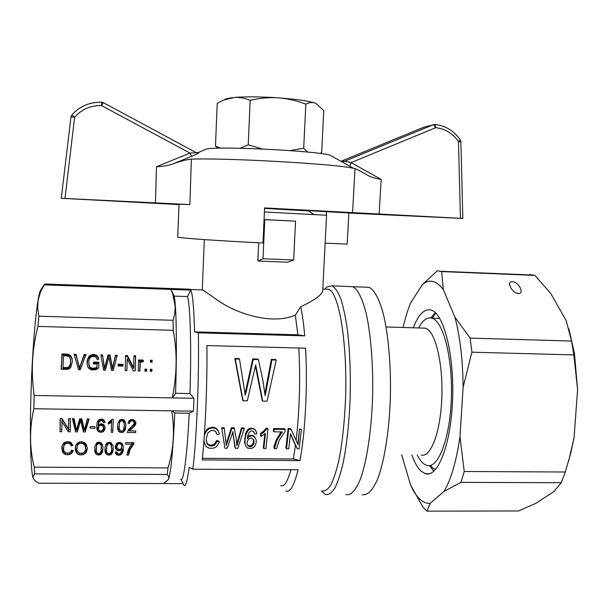 <?xml version="1.0" encoding="UTF-8"?>
<svg xmlns="http://www.w3.org/2000/svg" width="608" height="608" viewBox="0 0 608 608"><rect width="100%" height="100%" fill="white"/><g stroke="black" fill="none" stroke-linecap="round" stroke-linejoin="round"><path stroke-width="0.91" d="M403.142 327.484C405.224 318.166 407.71 310.004 410.582 302.997L422.484 284.506C429.423 278.738 436.377 280.448 443.331 289.644L454.921 317.148L470.174 338.109L471.899 352.199L463.114 387.288L459.967 436.711C456.388 461.282 451.075 479.514 444.022 491.393L430.221 503.287C422.811 503.85 416.252 497.709 410.552 484.857L401.66 454.822M454.921 317.148C460.096 336.764 462.825 360.149 463.114 387.288M561.237 482.706L565.288 472.013L464.238 471.489L460.94 482.38L561.237 482.706L553.896 491.576L536.058 503.234L518.578 510.971L426.953 511.146L423.001 507.3L410.552 484.857M411.882 454.906C414.618 462.711 417.802 468.213 421.42 471.42L425.592 473.731C437.965 477.751 451.212 443.908 452.633 398.59C454.184 353.309 443.376 312.831 430.966 310.012C424.278 308.606 418.38 314.534 413.273 327.788M422.484 284.506L437.372 270.773L441.606 271.586L534.896 275.378L550.886 293.672L566.23 320.781L571.55 341.05L470.174 338.109M568.655 460.879L574.036 438.003L577.6 389.599L574.408 353.187L568.89 328.829M534.896 275.378L529.538 274.527M577.6 389.599L573.853 354.897L571.55 341.05M573.853 354.897L471.899 352.199M441.606 271.586L443.331 289.644M459.967 436.711L464.238 471.489M460.94 482.38L444.022 491.393M430.221 503.287L426.953 511.146M565.288 472.013L570.486 454.054L574.036 438.003M518.464 293.466C512.354 293.482 505.97 281.542 512.058 281.709L512.331 281.717C518.335 281.618 524.924 293.694 518.624 293.466L518.464 293.466M433.892 471.177L429.339 465.599M430.768 317.969L435.381 312.694M435.541 469.505L432.151 467.628L431.11 465.432M365.21 287.166L369.071 287.31C374.422 289.925 379.187 298.809 383.367 313.979C388.527 335.418 391.21 367.08 390.328 399.365C389.097 431.536 384.423 460.689 377.978 478.177C372.909 490.2 367.673 495.68 362.269 494.623M325.432 288.488L327.043 286.93L332.09 285.836L352.807 286.702C357.831 289.309 362.292 298.209 366.183 313.416C370.986 334.902 373.441 366.662 372.544 399.046C371.321 431.323 366.867 460.568 360.78 478.108C355.992 490.17 351.059 495.664 345.99 494.608C351.059 495.664 355.992 490.17 360.78 478.108C366.867 460.568 371.321 431.323 372.544 399.046C373.441 366.662 370.986 334.902 366.183 313.416C362.292 298.209 357.831 289.309 352.807 286.702L369.071 287.31M422.454 328.069L425.843 328.328C435.328 331.451 443.179 363.234 441.841 397.67C440.618 432.151 430.654 458.029 421.184 454.982M417.263 454.951C420.181 460.91 423.419 464.398 426.968 465.409C438.132 468.981 449.988 438.839 451.356 398.491C452.854 358.188 443.354 321.495 432.159 318.303L431.794 318.182C427.044 317.034 422.644 320.294 418.608 327.955M332.356 285.942C335.358 287.88 338.215 292.281 340.921 299.151C343.482 307.42 345.663 317.824 347.464 330.357C349.858 350.968 350.755 373.73 350.155 398.65C349.129 423.404 346.773 444.881 343.11 463.098C340.541 473.906 337.744 482.334 334.712 488.391C331.626 492.974 328.563 495.041 325.516 494.585L321.472 491.104M322.058 491.013C324.961 491.454 327.887 489.455 330.828 485.009C333.716 479.142 336.384 470.98 338.831 460.522C342.319 442.913 344.569 422.15 345.557 398.24C347.457 341.97 338.861 292.44 328.677 289.264L328.495 289.195M285.851 490.952C290.069 492.807 294.15 485.739 298.095 469.764L192.827 469.209L189.149 467.37C187.325 481.027 185.607 487.008 183.996 485.313L183.168 483.626L163.476 483.565L168.142 479.803C169.214 478.078 168.91 476.3 167.23 474.476L167.998 467.909C173.645 449.51 174.891 430.487 171.745 410.841L193.443 411.175L189.202 413.227C187.211 455.757 183.434 483.162 180.789 479.188M264.062 219.632L295.549 221.175L264.062 219.541M264.412 211.964L326.557 215.255M204.311 239.605L202.289 289.636L218.781 301.059C236.284 313.249 271.48 325.402 295.336 315.126L300.709 306.706C314.214 300.436 321.548 295.169 322.704 290.913L322.742 290.138M264.784 219.686L262.998 258.727L293.672 260.004L287.516 262.23L257.86 261.007L258.689 242.767M40.744 290.008L40.546 290.328C37.362 295.298 33.106 336.52 31.289 384.955C29.458 433.39 30.636 474.704 33.524 478.823M44.726 284.278L40.766 291.171L38.152 299.972L37.681 307.975L38.889 316.198L37.962 326.405C32.057 348.863 30.795 371.891 34.185 395.496L33.835 408.751C29.336 428.784 29.48 448.256 34.253 467.172L34.732 473.89C32.49 476.277 32.619 478.58 35.135 480.814L38.714 483.208L163.476 483.565M180.758 479.188L183.168 483.626M192.827 469.209C196.688 439.25 199.287 375.63 198.33 332.834L194.56 331.869C193.952 308.043 192.698 294.128 190.806 290.115L44.019 284.863M193.443 411.175L193.96 398.27L189.985 393.566C191.55 346.514 190.198 303.164 187.431 296.56L190.806 290.115M193.96 398.27L172.239 397.89C177.042 375.022 177.376 352.496 173.242 330.304L173.098 320.294L38.889 316.198M173.098 320.294L174.77 313.485L175.256 306.744L172.839 294.158L170.81 289.4L174.017 295.617L174.321 296.909L172.839 294.158M187.431 296.56L174.146 296.096M168.294 479.545L168.332 479.476C170.719 474.567 172.877 452.36 174.808 412.855L171.745 410.841L33.835 408.751M189.787 289.195L44.855 283.989M300.709 306.706C302.389 314.511 303.726 324.231 304.73 335.867L198.33 332.834M299.995 460.59C305.338 432.273 307.724 385.1 305.581 348.186L206.925 345.58C207.366 383.078 205.375 431.11 202.221 459.914L299.995 460.59L293.292 458.964L202.396 458.31M173.242 330.304L37.962 326.405M174.131 296.56L174.01 296.096M34.185 395.496L172.239 397.89L175.552 393.634C177.057 348.46 176.373 306.006 174.321 296.909M189.985 393.566L175.56 393.3M189.202 413.227L174.8 413.014M167.23 474.476L34.732 473.89M167.998 467.909L34.253 467.172M150.488 360.217L152.144 360.255L152.099 362.231L150.45 362.193L150.488 360.217M102.524 354.912L104.538 368.159L108.026 355.049L110.094 355.102L112.457 368.334L115.505 355.232L117.253 355.277L113.263 370.447L111.507 370.409L108.916 356.964L105.351 370.272L103.664 370.234L100.844 354.874L102.524 354.912L104.53 369.102L108.004 356.03L110.071 356.083L112.419 369.269L115.459 356.212L116.994 356.25M150.298 369.269L151.954 369.307L151.909 371.29L150.252 371.252L150.298 369.269M146.672 369.185L146.627 371.176L144.962 371.138L145.008 369.147L146.672 369.185L146.49 371.169M91.572 356.638L89.574 358.492L88.844 360.658L89.133 365.72L89.726 366.974L91.93 368.258L95.319 367.954L97.044 366.943L97.151 363.994L93.381 363.903L93.45 362.102L98.899 362.224L98.694 367.931L95.98 369.687L91.382 369.968L88.479 367.992L87.575 366.35L87.088 364.428L87.263 360.149L88.935 356.478L90.265 355.277L93.746 354.418L96.201 355.049L97.903 356.6L98.777 359.092L97.234 359.624L96.497 357.8L94.468 356.425L91.572 356.638M133.403 370.888L127.224 358.91L126.89 370.743L125.225 370.705L125.658 355.482L127.399 355.52L133.654 367.574L133.965 355.68L135.622 355.726L135.227 370.926L133.403 370.888M70.817 367.126L69.624 368.532L67.967 369.269L61.218 369.314L61.948 353.924L67.678 354.16L70.528 355.467L71.949 358.165L72.352 361.806L70.817 367.126M79.815 366.753L84.269 354.472L86.04 354.517L80.256 369.725L78.561 369.687L74.138 354.221L75.992 354.266L79.443 367.984L84.337 355.46L85.667 355.49M140.425 362.528L139.825 371.024L138.244 370.994L138.518 359.936L139.855 359.966L139.817 361.661L141.276 359.906L143.473 360.43L142.888 362.11L141.71 361.707L140.425 362.528M118.112 365.993L118.172 364.192L123.021 364.298L122.968 366.1L118.112 365.993M304.73 335.867L297.867 334.826L295.336 315.126M297.867 334.826L194.56 331.869M293.292 458.964L295.488 445.322L290.457 434.173M291.027 429.248L298.11 444.76L299.516 429.012L301.386 429.377L299.113 448.894L297.335 448.879L290.502 433.74L288.739 448.795L286.535 448.78L285.927 447.929L288.124 428.48L290.442 428.511L291.027 429.248L288.694 429.218L288.124 428.48M296.126 440.374C299.554 410.468 300.458 379.681 298.832 348.004M274.421 448.674L277.012 440.215L282.302 431.9L273.904 431.802L274.124 429.294L285.175 429.43L284.985 431.558L279.232 440.238L276.534 448.689L274.421 448.674L273.858 447.815L274.261 445.482L276.458 439.424L281.162 431.885M273.904 431.802L273.372 431.049L273.592 428.556L284.612 428.693L285.175 429.43M247.547 436.909L248.87 435.837L251.286 435.123L253.156 435.64L254.737 437L256.082 439.88L256.257 442.305L255.155 445.656L254.038 447.07L251.537 448.468L247.73 448.195L245.997 446.523L244.545 442.943L245.518 433.823L247.198 430.358L249.158 428.625L251.773 428.032L254.98 429.453L256.272 431.84L256.743 433.846L254.585 434.066L253.62 431.695M206.652 442.502L208.058 444.38L210.999 445.238L214.442 444.083L216.691 440.496L218.903 441.119L219.26 441.94L217.93 444.828L216.129 446.842L213.97 448.012L211.455 448.347L208.78 448.081L206.925 447.116L205.436 445.55L203.931 440.982M204.44 433.8L206.454 429.993L208.301 428.374L212.61 427.166L214.958 427.698L216.828 428.86L218.211 430.768L219.465 434.044L217.14 434.644L216.288 432.562M226.07 444.159L226.632 442.404L227.02 443.224L226.26 445.626L224.306 428.427L223.942 427.682L221.677 427.66L224.93 448.225L221.677 427.66M226.632 442.404L231.382 427.774L234.179 427.812L236.246 438.816L236.877 445.725L237.5 443.81L237.067 442.989L241.49 427.903L243.846 427.933L244.279 428.67L241.916 428.64L241.49 427.903M236.763 443.939L237.067 442.989M244.279 428.67L237.781 448.347L235.425 448.324L235 447.465L232.651 431.824M245.047 393.832L252.746 358.933L257.891 359.054L258.408 359.602L253.24 359.48L252.746 358.933M264.875 393.786L271.328 359.381L275.66 359.488L276.237 360.035L271.89 359.928L271.328 359.381M276.237 360.035L267.087 401.181L262.702 401.113L262.223 400.474L255.413 366.13M262.702 401.113L255.687 364.792L247.296 400.847L243.086 400.771L242.66 400.14L234.84 358.5L239.028 358.598L239.476 359.146L235.273 359.039L234.84 358.5M267.961 428.967L265.962 448.598L263.849 448.575L265.438 433.451L261.007 436.377L260.513 435.594L260.733 433.261L263.918 430.935L266.068 428.207L267.452 428.23L267.961 428.967L266.57 428.944L266.068 428.207M263.849 448.575L263.317 447.724L264.814 433.96M297.335 448.879L295.488 445.322M299.516 429.012L297.836 444.159M280.645 485.564C284.118 487.16 287.531 481.886 290.89 469.726M120.422 443.878L119.487 443.627L117.64 444.486L116.85 446.705L117.488 448.689L118.248 449.251L120.217 449.266L121.098 448.719L121.889 446.591L121.266 444.44L120.422 443.878L120.445 442.594L122.39 443.893L123.386 446.523L123.211 450.794L123.242 448.529L122.778 450.178L121.174 452.246M247.403 444.934L249.759 445.953L252.221 444.798L253.635 441.59L253.148 439.067M217.14 434.644L215.536 431.361L212.671 430.312L210.794 430.669L207.928 432.782L206.355 438.125L206.279 440.466L207.29 444.121L209.73 445.945L213.195 445.862L214.791 444.919L217.048 441.309L216.691 440.496M216.106 443.483L215.749 442.654M209.73 445.945L209.395 445.102M208.384 445.216L208.058 444.38M211.341 446.082L210.999 445.238M213.195 445.862L212.846 445.018M214.791 444.919L214.442 444.083M217.048 441.309L219.26 441.94M204.531 443.369L203.954 440.618M204.075 440.929L204.075 439.052M204.204 437.19L204.364 434.925M204.493 435.252L205.428 432.752L205.124 431.992M205.428 432.752L206.758 430.753L206.454 429.993M206.758 430.753L208.612 429.126L208.301 428.374M208.612 429.126L210.626 428.26L210.307 427.515M210.626 428.26L212.937 427.903L212.61 427.166M212.937 427.903L215.293 428.442L214.958 427.698M215.293 428.442L217.178 429.605L216.828 428.86M217.178 429.605L218.561 431.52M207.29 444.121L206.963 443.293M227.02 443.224L227.453 442.024L227.065 441.203M227.453 442.024L231.777 428.518L231.382 427.774M234.582 428.549L231.777 428.518M237.5 443.81L238.146 441.522L237.72 440.709M238.146 441.522L241.916 428.64M235.425 448.324L232.834 432.812M233.229 433.58L232.727 431.566M232.925 431.946L227.179 448.248L224.93 448.225M224.306 428.427L222.034 428.397M261.007 436.377L261.227 434.021L260.733 433.261M261.227 434.021L262.914 433.048L262.42 432.288M262.914 433.048L264.419 431.688L263.918 430.935M264.419 431.688L265.711 430.32L265.21 429.575M265.711 430.32L266.57 428.944M280.364 434.363L279.809 433.603M278.601 437.182L278.046 436.407M274.824 446.318L274.261 445.482M275.812 443.346L275.257 442.533M277.012 440.215L276.458 439.424M274.124 429.294L273.592 428.556M254.585 434.066L253.908 431.938L253.004 431.178L250.876 431.026L249.022 432.63L247.669 435.982L247.327 438.566L248.178 437.464L247.722 436.681M248.178 437.464L249.326 436.612L248.87 435.837M249.326 436.612L250.443 436.134L249.979 435.358M250.443 436.134L251.742 435.898L251.286 435.123M251.742 435.898L253.627 436.415L253.156 435.64M253.627 436.415L255.216 437.79M245.997 446.523L244.545 442.943M245.001 443.764L245.1 439.394L244.659 438.604M245.1 439.394L245.959 434.591L245.518 433.823M245.959 434.591L247.646 431.11L247.198 430.358M247.646 431.11L249.607 429.37L249.158 428.625M249.607 429.37L252.229 428.769L251.773 428.032M252.229 428.769L254.022 429.172L253.559 428.427M254.022 429.172L255.444 430.198M254.25 432.942L253.787 432.182M248.338 439.189L247.084 442.214L247.266 444.623L248.368 446.31L251.537 446.576L253.597 444.326L254.114 442.404L253.361 439.242L251.02 437.988L248.338 439.189M248.368 446.31L247.897 445.466M249.181 446.675L248.71 445.831M250.23 446.796L249.759 445.953M251.537 446.576L251.058 445.732M252.708 445.634L252.221 444.798M253.597 444.326L253.11 443.498M254.114 442.404L253.635 441.59M253.969 440.709L253.49 439.903M286.535 448.78L288.694 429.218M301.386 429.377L299.797 429.354M239.476 359.146L245.282 395.268L247.099 387.676L246.658 387.076M246.438 390.214L245.997 389.606M247.099 387.676L253.24 359.48M258.408 359.602L263.021 381.064L265.096 395.626L266.008 391.598L265.506 390.99M266.008 391.598L266.912 386.779L266.41 386.186M266.912 386.779L271.89 359.928M256.698 370.044L256.211 369.482M255.892 366.632L255.421 366.1M243.086 400.771L235.273 359.039M123.211 450.794L122.755 452.443L121.106 454.556L121.136 452.344M121.106 454.556L119.905 455.096L119.928 453.728M119.905 455.096L117.321 455.08L116.326 454.442L115.315 452.071L116.896 451.926L117.998 453.902L120.042 453.682L121.539 451.41L121.866 449.122L119.609 450.688L117.336 450.505L115.452 448.354L115.277 446.606L116.5 443.521L117.792 442.654L120.475 442.601M118.651 455.248L118.674 453.978M117.321 455.08L117.359 453.332M117.032 452.588L116.234 451.987M116.326 454.442L116.379 452.17M115.581 453.492L115.611 452.04M123.409 447.04L123.242 448.529M122.755 452.443L122.778 450.178M121.995 453.697L122.026 451.432M117.086 448.012L115.459 445.618M121.866 449.122L121.805 446.964M117.23 443.034L116.85 446.705M121.889 446.591L121.752 443.285M121.706 445.398L121.729 443.262M121.266 444.44L121.288 442.974M119.487 443.627L119.51 442.381M118.454 443.855L118.484 442.525M117.64 444.486L117.678 442.73M117.055 445.512L117.101 443.262M66.31 355.84L63.559 355.779L63.012 367.528L67.807 367.437L69.061 366.609L70.118 364.716L70.657 361.76L70.095 358.028L68.552 356.28L66.31 355.84M150.472 361.182L151.962 361.213L151.947 362.231M152.144 360.255L151.962 361.213M104.272 366.632L104.264 367.574M104.538 368.159L104.53 369.102M105.009 366.267L104.994 367.209M105.283 365.317L105.268 366.267M108.026 355.049L108.004 356.03M110.094 355.102L110.071 356.083M111.674 362.9L111.644 363.858M112.138 365.758L112.108 366.708M112.457 368.334L112.419 369.269M112.822 366.822L112.784 367.764M113.202 365.02L113.164 365.97M115.505 355.232L115.459 356.212M101.027 355.862L102.524 355.9M104.09 365.104L104.082 366.054M150.275 370.196L151.78 370.234L151.757 371.283M151.954 369.307L151.78 370.234M144.993 370.082L146.513 370.12M97.044 366.943L97.151 363.994M88.707 364.184L89.178 366.67L90.782 368.699L94.293 369.254L97.06 367.886M89.133 365.72L89.178 366.67M89.726 366.974L89.771 367.916M90.744 367.756L90.782 368.699M91.93 368.258L91.968 369.2M93.214 368.387L93.244 369.322M94.263 368.311L94.293 369.254M95.319 367.954L95.342 368.896M96.3 367.498L96.322 368.44M93.45 363.911L93.48 363.06L98.868 363.189M93.45 362.102L93.48 363.06M87.111 364.534L87.955 359.146L90.303 356.265L93.776 355.406L96.224 356.03L97.918 357.58L98.549 359.168M87.012 362.239L87.073 363.196M87.263 360.149L87.316 361.114M87.902 358.165L87.955 359.146M88.935 356.478L88.981 357.466M90.265 355.277L90.303 356.265M91.892 354.654L91.93 355.642M93.746 354.418L93.776 355.406M95.015 354.639L95.046 355.627M96.201 355.049L96.224 356.03M97.136 355.733L97.158 356.714M97.903 356.6L97.918 357.58M98.428 357.755L98.435 358.728M127.224 358.91L126.829 370.743M125.628 356.463L127.315 356.501L133.54 368.509L133.654 367.574M127.399 355.52L127.315 356.501M133.935 356.66L135.5 356.698L135.136 370.926M135.622 355.726L135.5 356.698M123.021 364.298L122.922 366.1M61.408 369.314L62.092 354.92L67.807 355.156L69.783 355.862L71.47 357.709L72.291 360.407M61.948 353.924L62.092 354.92M66.394 354.038L66.523 355.026M67.678 354.16L67.807 355.156M68.719 354.38L68.841 355.368M69.669 354.874L69.783 355.862M70.528 355.467L70.642 356.455M71.364 356.729L71.47 357.709M71.949 358.165L72.056 359.146M63.012 367.528L63.156 368.471L67.032 368.562L69.183 367.559L70.536 364.344L70.505 359.662M66.903 367.612L67.032 368.562M67.807 367.437L67.929 368.387M68.468 367.164L68.59 368.114M69.061 366.609L69.183 367.559M69.662 365.856L69.776 366.806M70.118 364.716L70.232 365.674M70.422 363.379L70.536 364.344M70.657 361.76L70.764 362.733M84.269 354.472L84.337 355.46M74.419 355.216L76.084 355.262L79.526 368.927L79.899 367.696M75.992 354.266L76.084 355.262M78.903 365.484L78.987 366.442M79.169 366.829L79.253 367.779M79.443 367.984L79.526 368.927M139.992 364.215L139.711 371.024M118.142 365.142L122.945 365.248M138.495 360.901L139.726 360.924L139.68 362.619L141.14 360.871L143.169 361.312M139.855 359.966L139.726 360.924M139.817 361.661L139.68 362.619M140.311 360.734L140.174 361.692M140.798 360.179L140.661 361.137M141.276 359.906L141.14 360.871M141.831 359.822L141.694 360.787M142.614 360.035L142.477 360.992M113.24 419.239L112.784 432.303L111.196 432.288L111.538 422.157L108.361 424.072L108.414 422.522L112.199 419.224L113.24 419.239L112.845 430.076L111.272 430.054M124.176 423.381L122.839 421.002L120.848 420.896L120.103 421.618L119.396 423.312L119.191 428.746L120.452 431.026L122.436 431.049L123.333 430.335L124.306 426.056L123.819 419.923M103.52 428.07L102.782 425.95L100.966 425.114L99.02 425.904L98.306 428.739L98.906 430.206L100.084 430.95L101.84 430.89L102.653 430.251L103.52 428.07L103.208 424.354M85.257 431.992L83.494 431.969L80.644 420.44L77.307 431.9L75.62 431.878L72.413 418.684L74.115 418.707L76.448 430.107L79.701 418.783L81.806 418.806L84.406 430.198L87.294 418.882L89.072 418.912L85.257 431.992L85.409 429.75L84.527 429.742M88.57 418.904L85.409 429.75M84.33 429.742L83.646 429.734L80.879 418.798L80.712 421.01M83.494 431.969L83.646 429.734M81.016 422.081L81.183 419.862M80.644 420.44L80.765 418.798M80.644 418.79L77.482 429.658L76.57 429.651M80.385 421.336L80.552 419.117M80.21 421.99L80.378 419.771M77.307 431.9L77.482 429.658M76.342 429.643L75.802 429.636L73.15 418.692M75.62 431.878L75.802 429.636M132.126 428.496L129.489 430.89L135.728 430.958L135.652 432.569L127.361 432.47L128.508 429.666L134.072 423.996L133.707 419.839L135.683 421.823L135.812 424.012L132.126 428.496L132.118 426.39M135.812 424.012L135.804 422.507M135.721 422.028L133.357 425.159M135.546 424.741L135.531 422.537M135.029 425.547L135.022 423.335M134.444 426.269L134.429 424.057M133.532 427.226L133.524 425.015M130.234 430.092L130.234 428.055M129.823 430.487L129.823 428.427M129.489 430.89L129.496 428.724M135.652 432.569L135.637 430.958M129.489 430.274L128.113 430.259M134.353 423.024L134.178 420.128M134.155 422.21L134.148 420.105M133.714 421.473L132.939 420.972L132.939 419.664M132.939 420.972L132.073 420.797L132.073 419.512M132.073 420.797L131.032 421.025L131.032 419.649M131.032 421.025L130.294 421.504L130.294 419.854M129.816 420.136L129.58 421.245L128.79 421.108M130.294 421.504L129.778 422.393L129.785 420.189M129.778 422.393L129.572 423.449L129.58 421.245M129.572 423.449L127.999 423.183L129.306 420.432L130.53 419.718L133.707 419.839M60.055 431.703L60.146 418.517L61.94 418.54L68.567 428.952L68.681 418.631L70.384 418.654L70.224 431.817L68.37 431.794L68.582 429.552L62.062 419.277L61.758 431.726L60.055 431.703L60.367 418.517M68.567 428.952L68.864 418.631M70.254 429.575L68.582 429.552M68.37 431.794L61.834 421.504M61.773 429.476L60.291 429.453M125.643 428.176L124.579 430.988L122.694 432.417L119.768 432.227L118.537 431.247L117.663 429.134L117.701 423.943L119.518 420.143L121.942 419.353L123.758 419.87L124.982 421.108L125.879 424.376L125.643 428.176L125.658 425.965L125.278 427.568L123.568 429.75M118.537 431.247L117.633 424.848M117.663 429.134L117.709 426.915M125.864 424.24L125.658 425.965M125.256 429.788L125.278 427.568M124.579 430.988L124.594 428.769M123.751 431.87L123.774 429.643M122.694 432.417L122.717 430.821M121.425 432.569L121.44 431.27M119.768 432.227L119.799 430.396M119.518 429.765L118.583 429.02M119.928 419.93L119.138 425.995M124.306 426.056L124.199 421.169M119.396 423.312L119.434 421.108M123.682 421.747L123.705 419.847M122.839 421.002L122.854 419.528M121.896 420.66L121.912 419.36M120.848 420.896L120.87 419.535M120.103 421.618L120.133 419.816M103.748 431.232L101.962 432.182L99.096 431.984L97.69 430.836L96.778 428.967L97.022 422.864L98.124 420.592L99.522 419.459L101.46 419.079L103.922 420.014L105.047 422.393L103.444 422.537L102.136 420.645L100.533 420.538L98.716 422.476L98.23 425.486L99.628 424.202L101.407 423.738L104.09 424.992L104.85 426.383L104.918 429.225L103.748 431.232L103.831 429.005L103.102 429.575M102.927 431.87L103.018 429.704M100.92 432.334L100.981 431.019M99.096 431.984L99.165 430.441M97.69 430.836L97.797 428.61L96.892 426.732L96.778 424.734M96.778 428.967L96.892 426.732M98.405 429.096L97.797 428.61M103.444 422.537L103.246 419.604L103.147 421.8M100.966 425.114L101.027 423.791M99.917 425.349L99.978 424.065M99.02 425.904L99.089 424.574M101.962 432.182L102.022 430.745M104.918 429.225L104.994 427.28M104.964 427.097L103.831 429.005M104.492 430.274L104.576 428.04M99.218 421.587L99.317 419.626M99.074 419.824L98.23 425.486M98.716 422.476L98.823 420.265M98.359 423.776L98.466 421.557M103.314 426.93L103.406 424.711M102.782 425.95L102.858 424.095M293.672 260.004L295.549 221.175M100.533 420.538L100.594 419.246M99.887 420.858L99.955 419.376M104.09 420.28L103.535 420.326M98.443 425.228L98.245 427.926M98.435 426.869L98.519 425.129M90.068 428.154L90.106 426.611L94.992 426.664L94.954 428.214L90.068 428.154L90.159 426.611M102.843 421.139L102.919 419.406M102.136 420.645L102.197 419.224M101.262 420.386L101.316 419.102M101.924 425.372L101.984 423.875M262.998 258.727L257.86 261.007M111.538 422.157L111.598 420.128M112.784 432.303L112.845 430.076M110.8 422.712L110.861 420.842M109.98 423.274L110.04 421.549M109.09 423.753L109.144 422.142M108.361 424.072L108.406 422.522M111.074 442.753L113.027 445.793L113.232 448.81L112.632 452.443L111.15 454.48L108.847 455.172L105.974 453.887L105.1 451.828L104.956 448.742L105.465 445.17L106.871 443.027L109.273 442.259L111.074 442.753L111.013 444.585L109.235 443.528L108.194 443.764L106.772 446.135L106.605 451.448L107.107 452.952L107.874 453.667L109.835 453.682L111.325 451.486L111.659 448.795L111.013 444.585M102.95 447.055L102.402 452.36L100.92 454.404L98.618 455.096L95.73 453.811L94.833 451.744L94.81 446.667L96.573 442.928L98.975 442.153L100.784 442.654L102.022 443.863L102.95 447.055M64.722 442.381L67.86 441.613L69.624 441.948L71.052 442.685L72.937 445.504L71.258 445.892L69.92 443.794L67.769 443.133L65.276 443.832L63.893 445.748L63.536 449.662L64.478 452.056L65.345 452.778L68.932 453.203L70.946 451.63L71.516 450.201L73.188 450.612L72.367 452.519L69.631 454.64L65.808 454.685L63.186 452.998L62.404 451.562L61.963 446.287L63.43 443.414L64.722 442.381M128.501 455.164L126.943 455.149L127.642 451.622L129.382 447.61L131.89 444.228L125.689 444.167L125.75 442.578L133.92 442.654L133.859 444.007L129.998 449.586L128.501 455.164L128.508 452.892L127.285 452.884M85.66 443.703L86.579 445.071L87.301 448.506L86.435 451.995L85.454 453.332L82.658 454.814L79.321 454.792L77.824 454.146L76.654 453.104L75.263 450.232L75.567 445.77L76.882 443.544L78.82 442.198L81.305 441.742L84.482 442.654L85.66 443.703M97.63 453.583L99.606 453.606L101.088 451.402L101.24 446.082L100.73 444.486L98.937 443.43L97.166 444.372L96.49 446.044L96.345 451.364L97.63 453.583M85.637 448.491L85.135 445.778L83.577 443.924L81.282 443.262L79.519 443.566L78.143 444.516L77.163 446.188L77.011 450.65L79.352 453.127L82.848 453.158L84.292 452.215L85.272 450.634L85.637 448.491L85.66 444.79L85.067 443.179M111.15 454.48L110.99 452.322M110.109 455.027L110.154 453.431M113.21 447.237L112.693 450.171L111.211 452.208M113.004 450.87L113.058 448.598M112.632 452.443L112.693 450.171M111.963 453.621L112.024 451.349M108.847 455.172L108.885 453.91M107.206 454.845L107.266 453.097M106.871 452.246L105.184 449.555L105.07 447.123M105.974 453.887L106.058 451.615M105.1 451.828L105.184 449.555M107.289 442.814L106.537 448.757M111.659 448.795L111.256 442.898M107.464 444.471L107.525 442.692M106.772 446.135L106.856 443.878M111.515 446.181L111.576 443.924M110.17 443.863L110.215 442.426M109.235 443.528L109.273 442.259M108.194 443.764L108.239 442.426M102.402 452.36L102.494 450.087L100.746 452.268M101.734 453.538L101.832 451.265M100.92 454.404L101.019 452.124M99.879 454.944L99.955 453.325M98.618 455.096L98.678 453.826M96.968 454.769L97.052 453.051M96.604 452.116L94.954 449.472L94.81 446.652M95.73 453.811L95.844 451.531M94.833 451.744L94.954 449.472M102.965 447.518L102.494 450.087M102.76 450.779L102.858 448.514M97.052 442.677L96.262 448.666M101.399 448.712L101.027 442.852M97.166 444.372L97.257 442.571M96.49 446.044L96.604 443.779M101.24 446.082L101.338 443.825M100.73 444.486L100.814 442.677M99.879 443.764L99.948 442.335M98.937 443.43L98.998 442.16M97.903 443.665L97.964 442.32M71.828 443.536L70.938 442.624M71.258 445.892L71.448 443.62M70.627 444.684L70.817 442.563M69.92 443.794L70.064 442.176M68.962 443.308L69.099 441.849M67.769 443.133L67.906 441.621M66.401 443.361L66.546 441.788M65.276 443.832L65.436 442.115M64.38 444.706L64.6 442.487M64.57 442.51L63.559 446.941M63.893 445.748L64.114 443.468M72.367 452.519L72.534 450.452M72.39 450.414L70.68 451.911M71.151 453.857L71.349 451.569M69.631 454.64L69.798 452.717M67.8 454.86L67.936 453.31M65.808 454.685L65.96 453.066M64.38 454.039L64.562 452.124M64.068 451.288L62.632 449.274L62.039 446.09M63.186 452.998L63.414 450.71M62.404 451.562L62.632 449.274M61.932 449.966L62.16 447.678M61.788 448.126L61.978 446.257M131.89 444.228L131.883 442.639M133.859 444.007L133.851 442.654M133.061 442.647L131.89 444.159M132.536 445.497L132.529 443.247M131.586 444.585L130.006 447.328L128.508 452.892M131.199 447.389L131.199 445.132M129.998 449.586L130.006 447.328M129.2 451.79L129.208 449.525M128.736 453.439L128.744 451.174M87.218 447.754L86.579 449.715L84.527 451.843M87.028 450.33L87.172 448.058M86.435 451.995L86.579 449.715M85.454 453.332L85.606 451.052M84.17 454.275L84.314 452.185M82.658 454.814L82.772 453.165M81.069 454.959L81.176 453.446M79.321 454.792L79.443 453.142M77.824 454.146L77.976 452.185M77.452 451.372L75.977 449.464L75.369 447.024M76.654 453.104L76.828 450.817M75.795 451.752L75.977 449.464M75.263 450.232L75.445 447.952M78.022 442.753L77.338 443.916L76.806 448.575M77.163 446.188L77.338 443.916M85.508 447.055L85.66 444.79M85.135 445.778L85.287 443.513M84.444 444.737L84.573 442.738M83.577 443.924L83.691 442.312M82.475 443.437L82.582 441.94M81.282 443.262L81.388 441.758M79.519 443.566L79.633 442.046M78.143 444.516L78.295 442.563M118.818 450.756L118.849 449.35M117.336 450.505L117.374 448.506M121.212 449.829L121.228 448.499M120.483 450.376L120.506 449.092M119.609 450.688L119.632 449.358M116.189 449.631L116.242 447.366M115.452 448.354L115.505 446.097M308.454 210.93L264.571 208.407M240.038 148.253L248.224 144.848L262.306 148.99M319.99 153.452L321.662 152.486L323.768 110.55L315.879 103.398L314.594 102.927C311.737 102.182 308.826 102.585 305.839 104.15L303.696 148.238L307.633 152.076M305.839 104.15C297.616 100.981 289.119 98.929 280.341 97.994L276.359 97.713C267.535 97.424 258.81 98.291 250.184 100.328L248.224 144.848M289.925 150.594L303.696 148.238M314.594 102.927C308.172 100.928 296.75 99.279 280.341 97.994M250.184 100.328C245.092 98.192 239.947 97.219 234.734 97.417L223.805 100.031L217.231 103.322L215.475 146.064L220.674 148.162M218.006 148.223L215.475 146.064M232.378 97.645L226.434 98.694L224.565 99.644M276.359 97.713C259.472 96.687 245.602 96.588 234.734 97.417M341.628 161.059L344.675 161.242L433.42 124.663L435.723 127.672L435.13 124.435L433.405 124.663L344.675 161.242L351.112 162.602L381.17 179.413C376.398 178.676 372.218 177.49 368.623 175.841L367.855 175.423C361.646 171.707 357.375 169.457 355.026 168.674L353.628 168.355L329.855 155.093C314.382 150.708 217.968 145.988 206.401 149.051L204.288 149.948M443.255 126.312L445.2 127.102M460.279 139.924L458.455 141.664L460.438 218.325L462.84 218.462L348.832 213.074M460.438 218.325L264.594 207.928L262.998 242.98C221.859 240.996 185.303 238.488 177.741 237.242L179.003 204.235L189.871 204.569L191.36 159.174C186.519 159.532 180.082 161.226 172.041 164.266C167.382 165.718 162.192 166.546 156.454 166.736L189.962 153.087L198.877 152.608C198.786 153.132 196.369 154.371 191.611 156.317L172.041 164.266M462.84 218.462L460.872 141.755L458.455 141.664C452.892 133.456 445.314 128.79 435.723 127.672L351.112 162.602L350.132 165.558M178.988 204.584L61.309 198.292L64.98 198.451L74.64 117.139L71.812 114.973C79.694 106.248 89.589 101.984 101.513 102.205M71.82 114.973C79.747 106.271 89.68 102.015 101.635 102.205L101.566 105.587C90.736 105.366 81.761 109.22 74.64 117.139L70.954 116.941L71.812 114.996L70.954 116.941L61.309 198.292L70.954 116.941M189.871 204.569L64.98 198.451M196.832 152.828L198.877 152.608M353.628 168.355C337.22 164.069 226.062 157.692 191.36 159.174M101.734 102.212L103.299 102.653L101.566 105.587L189.962 153.087L191.611 156.317M352.549 212.754L355.026 168.674M264.586 208.126L348.84 212.975L347.191 244.135L325.136 243.154M198.527 152.73L195.882 152.486L103.299 102.653L195.784 152.426M326.428 211.85L326.26 215.209M460.872 141.77L460.324 139.977C454.168 130.971 445.778 125.795 435.146 124.442L434.94 124.427M80.271 365.514L80.347 366.472M130.895 429.537L130.895 427.47M381.17 179.413L379.111 214.236M155.45 202.996L156.454 166.736M340.989 161.302L423.867 127.201L434.864 124.427M533.702 275.052L440.663 271.267M574.408 353.187L572.926 348.711M571.178 451.714L570.486 454.054M518.624 293.466L516.549 293.033M429.324 473.754L425.592 473.731M435.746 313.052L432.22 318.197M430.867 465.432L431.391 466.359M386.088 326.96L425.342 328.16M439.797 318.44L431.794 318.182M324.778 289.127L327.043 286.93M322.704 290.913L326.557 215.24M40.546 290.328L44.08 284.749M328.677 289.264L322.795 289.051M202.487 289.932L44.422 284.27M308.286 210.816L313.872 214.48M308.978 210.429L308.955 210.892M226.434 98.694L223.805 100.031M206.401 149.051L198.064 152.6M198.102 152.6L198.565 152.714M103.299 102.653L101.627 102.197M344.675 161.249L342.912 161.553"/></g></svg>
